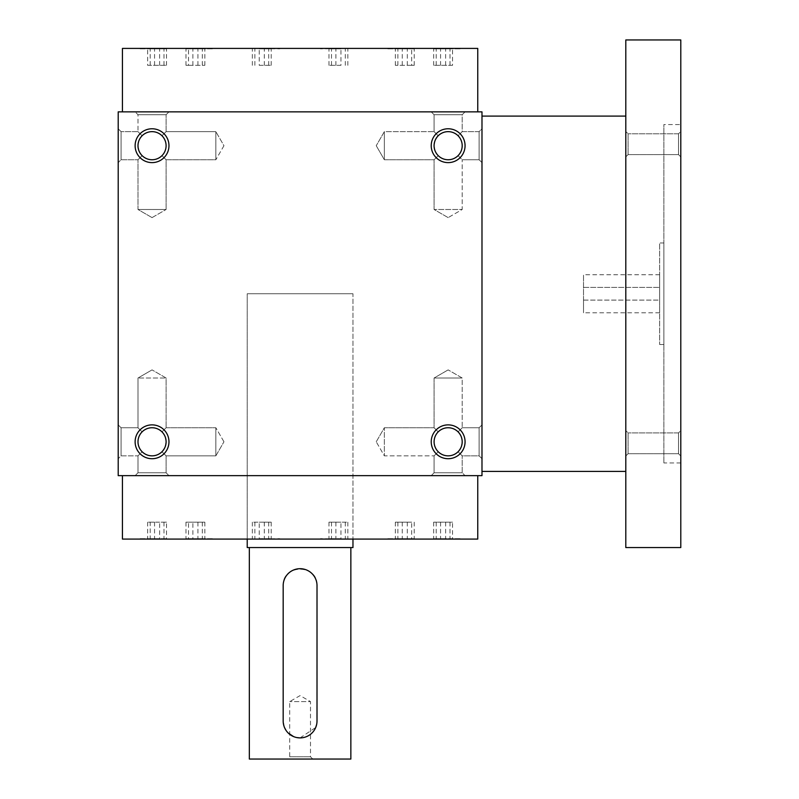 <?xml version="1.0" encoding="UTF-8"?>
<svg xmlns="http://www.w3.org/2000/svg" width="799" height="799" viewBox="0 0 799 799"><rect width="100%" height="100%" fill="white"/><g stroke="black" fill="none" stroke-linecap="round" stroke-linejoin="round"><path stroke-width="0.6" stroke-dasharray="4 3" d="M159.62 538.666L147.655 538.666L159.62 538.666L159.62 522.166L166.522 522.166L166.522 538.666M166.522 522.166L147.655 522.166L150.182 522.166L150.182 538.666M150.182 522.166L159.62 522.166M163.995 522.166L163.995 538.666M477.752 539.085L122.437 539.085M434.107 539.085L461.073 539.085L434.107 539.085M413.772 539.085L386.806 539.085L413.772 539.085M279.75 539.085L243.795 539.085L279.75 538.666M166.082 539.085L139.116 539.085L166.082 539.085M186.417 539.085L213.383 539.085L186.417 539.085M320.439 539.085L356.394 539.085L320.439 538.666M247.221 539.085L352.968 539.085L247.221 539.085L247.221 293.752L352.968 293.752L247.221 293.752L247.221 539.085M458.087 431.859L461.133 436.424L462.202 441.797L461.133 447.18L458.087 451.745L461.133 447.18L462.202 441.797L461.133 436.424L458.087 431.859L462.202 427.745L458.087 431.859C451.455 426.436 444.833 426.436 438.202 431.859C432.778 438.491 432.778 445.113 438.202 451.745L434.087 455.859L438.202 451.745C444.833 457.168 451.455 457.168 458.087 451.745L462.202 455.859L458.087 451.745L461.133 447.18L462.202 441.797L461.133 436.424L458.087 431.859C451.455 426.436 444.833 426.436 438.202 431.859L434.087 427.745L438.202 431.859C432.778 438.491 432.778 445.113 438.202 451.745C444.833 457.168 451.455 457.168 458.087 451.745L462.202 455.859L479.12 455.859L479.12 427.745L479.12 455.859L481.987 458.716L481.987 424.878L481.987 458.716L481.987 424.878L481.987 458.716L479.12 455.859L479.12 427.745L479.12 455.859L462.202 455.859L458.087 451.745L461.133 447.18L462.202 441.797A14.062 14.062 0 0 0 441.118 429.622A14.062 14.062 0 0 0 441.118 453.972A14.062 14.062 0 0 0 462.202 441.797A14.062 14.062 0 0 0 448.149 427.745A14.062 14.062 0 0 0 434.087 441.797A14.062 14.062 0 0 0 448.149 455.859A14.062 14.062 0 0 0 462.202 441.797A14.062 14.062 0 0 0 441.118 429.622A14.062 14.062 0 0 0 441.118 453.972A14.062 14.062 0 0 0 462.202 441.797L461.133 436.424L458.087 431.859L462.202 427.745L462.202 378.007L434.087 378.007L462.202 378.007L434.087 378.007L462.202 378.007L448.149 369.887L462.202 378.007L462.202 427.745L458.087 431.859C451.455 426.436 444.833 426.436 438.202 431.859L434.087 427.745L438.202 431.859C432.778 438.491 432.778 445.113 438.202 451.745L434.087 455.859L438.202 451.745C444.833 457.168 451.455 457.168 458.087 451.745C451.455 457.168 444.833 457.168 438.202 451.745C432.778 445.113 432.778 438.491 438.202 431.859C444.833 426.436 451.455 426.436 458.087 431.859M481.987 128.779L481.987 162.616L481.987 128.779L481.987 162.616L481.987 128.779L479.12 131.645L479.12 159.76L479.12 131.645L462.202 131.645L458.087 135.76C463.51 142.382 463.51 149.013 458.087 155.645C463.51 149.013 463.51 142.382 458.087 135.76L462.202 131.645L458.087 135.76C463.51 142.382 463.51 149.013 458.087 155.645C451.455 161.068 444.833 161.068 438.202 155.645L435.155 151.081L434.087 145.698A14.062 14.062 0 0 1 455.17 133.523A14.062 14.062 0 0 1 455.17 157.872A14.062 14.062 0 0 1 434.087 145.698L435.155 140.324L438.202 135.76C444.833 130.337 451.455 130.337 458.087 135.76C463.51 142.382 463.51 149.013 458.087 155.645C451.455 161.068 444.833 161.068 438.202 155.645L435.155 151.081L434.087 145.698A14.062 14.062 0 0 1 455.17 133.523A14.062 14.062 0 0 1 455.17 157.872A14.062 14.062 0 0 1 434.087 145.698L435.155 151.081L438.202 155.645L434.087 159.76L438.202 155.645L434.087 159.76L438.202 155.645L435.155 151.081L434.087 145.698A14.062 14.062 0 0 1 448.149 131.645A14.062 14.062 0 0 1 462.202 145.698A14.062 14.062 0 0 1 448.149 159.76A14.062 14.062 0 0 1 434.087 145.698L435.155 140.324L438.202 135.76C444.833 130.337 451.455 130.337 458.087 135.76L462.202 131.645L462.202 114.726L434.087 114.726L462.202 114.726L465.068 111.86L431.22 111.86L465.068 111.86L431.22 111.86L465.068 111.86L462.202 114.726L434.087 114.726L462.202 114.726L462.202 131.645L479.12 131.645L481.987 128.779M481.987 475.645L481.987 111.86L118.202 111.86L118.202 475.645L481.987 475.645M118.202 458.716L118.202 424.878L118.202 458.716L118.202 424.878L118.202 458.716L121.068 455.859L121.068 427.745L121.068 455.859L137.987 455.859L142.102 451.745C136.679 445.113 136.679 438.491 142.102 431.859C136.679 438.491 136.679 445.113 142.102 451.745L137.987 455.859L121.068 455.859L118.202 458.716M118.202 128.779L118.202 162.616L118.202 128.779L118.202 162.616L118.202 128.779L121.068 131.645L121.068 159.76L121.068 131.645L121.068 159.76L121.068 131.645L118.202 128.779M168.969 111.86L135.121 111.86L168.969 111.86L135.121 111.86L168.969 111.86L166.102 114.726L137.987 114.726L166.102 114.726L137.987 114.726L166.102 114.726L168.969 111.86M477.752 111.86L122.437 111.86L477.752 111.86M168.969 441.797A16.919 16.919 0 0 0 143.58 427.145A16.919 16.919 0 0 0 143.58 456.449A16.919 16.919 0 0 0 168.969 441.797M465.068 441.797A16.919 16.919 0 0 0 439.69 427.145A16.919 16.919 0 0 0 439.69 456.449A16.919 16.919 0 0 0 465.068 441.797M135.121 145.698A16.919 16.919 0 0 1 160.509 131.046A16.919 16.919 0 0 1 160.509 160.349A16.919 16.919 0 0 1 135.121 145.698M431.22 145.698A16.919 16.919 0 0 1 456.609 131.046A16.919 16.919 0 0 1 456.609 160.349A16.919 16.919 0 0 1 431.22 145.698M465.068 475.645L431.22 475.645L465.068 475.645L431.22 475.645L465.068 475.645L462.202 472.778L434.087 472.778L462.202 472.778L462.202 455.859L462.202 472.778L465.068 475.645M168.969 475.645L135.121 475.645L168.969 475.645L135.121 475.645L168.969 475.645L166.102 472.778L137.987 472.778L166.102 472.778L168.969 475.645M122.437 475.645L477.752 475.645L122.437 475.645M438.202 135.76L435.155 140.324L434.087 145.698L435.155 140.324L438.202 135.76C444.833 130.337 451.455 130.337 458.087 135.76C451.455 130.337 444.833 130.337 438.202 135.76L434.087 131.645L438.202 135.76L434.087 131.645L384.349 131.645L384.349 159.76L384.349 131.645L384.349 159.76L384.349 131.645L376.239 145.698L384.349 131.645L434.087 131.645L438.202 135.76M137.987 145.698A14.062 14.062 0 0 1 159.071 133.523A14.062 14.062 0 0 1 159.071 157.872A14.062 14.062 0 0 1 137.987 145.698L139.056 140.324L142.102 135.76L139.056 140.324L137.987 145.698L139.056 151.081L142.102 155.645L139.056 151.081L137.987 145.698A14.062 14.062 0 0 1 152.05 131.645A14.062 14.062 0 0 1 166.102 145.698A14.062 14.062 0 0 1 152.05 159.76A14.062 14.062 0 0 1 137.987 145.698L139.056 140.324L142.102 135.76L137.987 131.645L142.102 135.76C148.734 130.337 155.356 130.337 161.987 135.76C167.41 142.382 167.41 149.013 161.987 155.645L166.102 159.76L161.987 155.645C155.356 161.068 148.734 161.068 142.102 155.645L137.987 159.76L142.102 155.645L139.056 151.081L137.987 145.698A14.062 14.062 0 0 1 159.071 133.523A14.062 14.062 0 0 1 159.071 157.872A14.062 14.062 0 0 1 137.987 145.698L139.056 140.324L142.102 135.76C148.734 130.337 155.356 130.337 161.987 135.76C167.41 142.382 167.41 149.013 161.987 155.645L166.102 159.76L161.987 155.645C155.356 161.068 148.734 161.068 142.102 155.645L137.987 159.76L142.102 155.645L139.056 151.081L137.987 145.698M376.239 441.797L384.349 427.745L384.349 455.859L384.349 427.745L384.349 455.859L384.349 427.745L434.087 427.745L434.087 378.007L448.149 369.887L434.087 378.007L434.087 427.745L384.349 427.745L376.239 441.797L384.349 455.859L434.087 455.859L384.349 455.859L376.239 441.797M458.087 155.645L462.202 159.76L458.087 155.645C451.455 161.068 444.833 161.068 438.202 155.645C444.833 161.068 451.455 161.068 458.087 155.645M479.12 131.645L479.12 159.76L479.12 131.645M142.102 431.859L137.987 427.745L142.102 431.859C136.679 438.491 136.679 445.113 142.102 451.745C148.734 457.168 155.356 457.168 161.987 451.745L165.033 447.18L166.102 441.797L165.033 436.424L161.987 431.859C155.356 426.436 148.734 426.436 142.102 431.859L137.987 427.745L142.102 431.859C136.679 438.491 136.679 445.113 142.102 451.745C148.734 457.168 155.356 457.168 161.987 451.745L165.033 447.18L166.102 441.797A14.062 14.062 0 0 0 145.018 429.622A14.062 14.062 0 0 0 145.018 453.972A14.062 14.062 0 0 0 166.102 441.797A14.062 14.062 0 0 0 152.05 427.745A14.062 14.062 0 0 0 137.987 441.797A14.062 14.062 0 0 0 152.05 455.859A14.062 14.062 0 0 0 166.102 441.797L165.033 436.424L161.987 431.859C155.356 426.436 148.734 426.436 142.102 431.859C148.734 426.436 155.356 426.436 161.987 431.859L166.102 427.745L166.102 378.007L137.987 378.007L166.102 378.007L137.987 378.007L166.102 378.007L152.05 369.887L166.102 378.007L166.102 427.745L161.987 431.859C155.356 426.436 148.734 426.436 142.102 431.859M215.84 455.859L215.84 427.745L215.84 455.859L215.84 427.745L215.84 455.859L223.96 441.797L215.84 455.859L166.102 455.859L161.987 451.745L166.102 455.859L161.987 451.745L166.102 455.859L215.84 455.859M223.96 145.698L215.84 159.76L215.84 131.645L215.84 159.76L215.84 131.645L166.102 131.645L161.987 135.76C167.41 142.382 167.41 149.013 161.987 155.645C155.356 161.068 148.734 161.068 142.102 155.645C148.734 161.068 155.356 161.068 161.987 155.645C167.41 149.013 167.41 142.382 161.987 135.76L166.102 131.645L166.102 114.726L166.102 131.645L215.84 131.645L215.84 159.76L166.102 159.76L166.102 209.498L137.987 209.498L166.102 209.498L137.987 209.498L166.102 209.498L166.102 159.76L215.84 159.76L223.96 145.698L215.84 131.645L223.96 145.698M121.068 455.859L121.068 427.745L121.068 455.859M137.987 131.645L121.068 131.645L137.987 131.645L142.102 135.76C148.734 130.337 155.356 130.337 161.987 135.76C155.356 130.337 148.734 130.337 142.102 135.76L137.987 131.645L137.987 114.726L135.121 111.86L137.987 114.726L137.987 131.645M434.107 48.409L461.073 48.409L434.107 48.409M413.772 48.409L386.806 48.409L413.772 48.409M279.75 48.409L243.795 48.409L279.75 48.829M166.082 48.409L139.116 48.409L166.082 48.409M186.417 48.409L213.383 48.409L186.417 48.409M320.439 48.409L356.394 48.409L320.439 48.829M477.752 48.409L122.437 48.409M340.943 65.328L328.978 65.328L340.943 65.328L340.943 48.829L328.978 48.829L340.943 48.829M452.534 65.328L433.667 65.328L452.534 65.328L452.534 48.829L433.667 48.829L452.534 48.829M445.632 65.328L445.632 48.829M436.194 65.328L436.194 48.829M433.667 65.328L433.667 48.829M440.569 65.328L440.569 48.829M450.007 65.328L450.007 48.829M411.685 65.328L395.345 65.328L414.222 65.328L411.685 65.328L411.685 48.829L414.222 48.829L395.345 48.829L411.685 48.829M414.222 65.328L414.222 48.829M407.31 65.328L407.31 48.829M397.872 65.328L397.872 48.829M395.345 65.328L395.345 48.829M402.257 65.328L402.257 48.829M259.246 65.328L271.211 65.328L259.246 65.328L259.246 48.829L271.211 48.829L259.246 48.829M268.684 65.328L268.684 48.829M271.211 65.328L271.211 48.829M264.309 65.328L264.309 48.829M254.871 65.328L254.871 48.829M252.344 65.328L252.344 48.829M147.655 65.328L166.522 65.328L147.655 65.328L147.655 48.829L166.522 48.829L147.655 48.829M154.557 65.328L154.557 48.829M163.995 65.328L163.995 48.829M166.522 65.328L166.522 48.829M159.62 65.328L159.62 48.829M150.182 65.328L150.182 48.829M188.504 65.328L204.844 65.328L185.967 65.328L188.504 65.328L188.504 48.829L185.967 48.829L204.844 48.829L188.504 48.829M185.967 65.328L185.967 48.829M192.879 65.328L192.879 48.829M202.317 65.328L202.317 48.829M204.844 65.328L204.844 48.829M197.932 65.328L197.932 48.829M331.505 65.328L331.505 48.829M328.978 65.328L328.978 48.829M335.89 65.328L335.89 48.829M345.318 65.328L345.318 48.829M347.845 65.328L347.845 48.829M448.149 217.608L434.087 209.498L462.202 209.498L434.087 209.498L462.202 209.498L434.087 209.498L434.087 159.76L384.349 159.76L376.239 145.698L384.349 159.76L434.087 159.76L434.087 209.498L448.149 217.608L462.202 209.498L462.202 159.76L462.202 209.498L448.149 217.608M152.05 217.608L137.987 209.498L137.987 159.76L121.068 159.76L118.202 162.616L121.068 159.76L137.987 159.76L137.987 209.498L152.05 217.608L166.102 209.498L152.05 217.608M462.202 472.778L434.087 472.778L462.202 472.778M166.102 472.778L137.987 472.778L166.102 472.778L166.102 455.859L166.102 472.778M161.987 431.859L166.102 427.745L161.987 431.859L165.033 436.424L166.102 441.797A14.062 14.062 0 0 0 145.018 429.622A14.062 14.062 0 0 0 145.018 453.972A14.062 14.062 0 0 0 166.102 441.797L165.033 447.18L161.987 451.745L165.033 447.18L166.102 441.797L165.033 436.424L161.987 431.859M142.102 451.745C148.734 457.168 155.356 457.168 161.987 451.745C155.356 457.168 148.734 457.168 142.102 451.745M434.107 48.829L461.073 48.829L434.107 48.829M413.772 48.829L386.806 48.829L413.772 48.829M166.082 48.829L139.116 48.829L166.082 48.829M186.417 48.829L213.383 48.829L186.417 48.829M340.943 538.666L328.978 538.666L340.943 538.666L340.943 522.166L347.845 522.166L328.978 522.166L340.943 522.166M331.505 522.166L331.505 538.666M328.978 522.166L328.978 538.666M335.89 522.166L335.89 538.666M345.318 522.166L345.318 538.666M347.845 522.166L347.845 538.666M434.107 538.666L461.073 538.666L434.107 538.666M452.534 538.666L433.667 538.666L452.534 538.666L452.534 522.166L433.667 522.166L452.534 522.166M413.772 538.666L386.806 538.666L413.772 538.666M411.685 538.666L395.345 538.666L414.222 538.666L411.685 538.666L411.685 522.166L395.345 522.166L411.685 522.166M259.246 538.666L271.211 538.666L259.246 538.666L259.246 522.166L252.344 522.166L271.211 522.166L259.246 522.166M166.082 538.666L139.116 538.666L166.082 538.666M186.417 538.666L213.383 538.666L186.417 538.666M188.504 538.666L204.844 538.666L185.967 538.666L188.504 538.666L188.504 522.166L204.844 522.166L192.879 522.166L192.879 538.666M445.632 522.166L445.632 538.666M436.194 522.166L436.194 538.666M433.667 522.166L433.667 538.666M440.569 522.166L440.569 538.666M450.007 522.166L450.007 538.666M414.222 522.166L414.222 538.666M407.31 522.166L407.31 538.666M397.872 522.166L397.872 538.666M395.345 522.166L395.345 538.666M402.257 522.166L402.257 538.666M268.684 522.166L268.684 538.666M271.211 522.166L271.211 538.666M264.309 522.166L264.309 538.666M254.871 522.166L254.871 538.666M252.344 522.166L252.344 538.666M154.557 522.166L154.557 538.666M147.655 522.166L147.655 538.666M192.879 522.166L185.967 522.166L185.967 538.666M185.967 522.166L188.504 522.166M202.317 522.166L202.317 538.666M204.844 522.166L204.844 538.666M197.932 522.166L197.932 538.666M583.51 300.094L659.644 300.094L659.644 274.716L659.644 312.789L659.644 300.094L583.51 300.094L583.51 312.789L583.51 274.716L583.51 300.094M583.51 287.4L659.644 287.4L583.51 287.4M481.987 116.095L481.987 471.41L481.987 116.095M625.807 116.095L625.807 471.41L625.807 116.095M625.807 547.555L625.807 39.95M625.807 430.611L625.807 455.989L625.807 430.611L625.807 455.989L625.807 430.611L628.094 432.908L628.094 453.702L628.094 432.908L628.094 453.702L628.094 432.908L625.807 430.611M625.807 131.505L625.807 156.884L625.807 131.505L625.807 156.884L625.807 131.505L628.094 133.793L628.094 154.597L628.094 133.793L628.094 154.597L628.094 133.793L625.807 131.505M680.798 547.555L680.798 39.95M680.798 124.554L680.798 462.951L680.798 124.554L663.879 124.554L663.879 462.951L663.879 124.554M680.798 430.611L680.798 455.989L680.798 430.611L680.798 455.989L680.798 430.611L678.501 432.908L678.501 453.702L678.501 432.908L628.094 432.908L678.501 432.908L678.501 453.702L678.501 432.908L680.798 430.611M680.798 131.505L680.798 156.884L680.798 131.505L680.798 156.884L680.798 131.505L678.501 133.793L678.501 154.597L678.501 133.793L628.094 133.793L678.501 133.793L678.501 154.597L678.501 133.793L680.798 131.505M663.879 242.986L663.879 344.509L663.879 242.986L659.644 242.986L659.644 344.509L659.644 242.986M312.789 759.05L310.491 756.763L310.491 701.602L289.697 701.602L310.491 701.602L300.094 695.599L289.697 701.602L289.697 756.763L310.491 756.763L289.697 756.763L287.4 759.05L312.789 759.05L287.4 759.05M249.338 759.05L350.851 759.05M350.851 547.555L249.338 547.555L350.851 547.555M316.684 724.323L317.013 585.617C318.082 563.814 282.137 563.764 283.176 585.617L283.176 720.978L284.474 727.49M286.032 730.396L288.129 732.943M293.583 736.598L296.769 737.567M300.074 737.896L315.715 727.49M352.968 293.752L247.221 293.752L352.968 293.752L352.968 539.085L352.968 293.752M247.221 547.555L352.968 547.555M462.202 427.745L479.12 427.745L481.987 424.878L479.12 427.745L462.202 427.745M479.12 159.76L481.987 162.616L479.12 159.76L462.202 159.76L479.12 159.76M121.068 427.745L118.202 424.878L121.068 427.745L137.987 427.745L137.987 378.007L152.05 369.887L137.987 378.007L137.987 427.745L121.068 427.745M223.96 441.797L215.84 427.745L223.96 441.797M434.087 472.778L431.22 475.645L434.087 472.778L434.087 455.859L434.087 472.778M137.987 472.778L135.121 475.645L137.987 472.778L137.987 455.859L137.987 472.778M434.087 131.645L434.087 114.726L431.22 111.86L434.087 114.726L434.087 131.645M166.102 427.745L215.84 427.745L166.102 427.745M680.798 462.951L663.879 462.951M663.879 344.509L659.644 344.509M628.094 453.702L625.807 455.989L628.094 453.702L678.501 453.702L680.798 455.989L678.501 453.702L628.094 453.702M628.094 154.597L625.807 156.884L628.094 154.597L678.501 154.597L680.798 156.884L678.501 154.597L628.094 154.597M659.644 274.716L583.51 274.716M659.644 312.789L583.51 312.789"/><path stroke-width="1.2" d="M122.437 475.645L122.437 539.085L477.752 539.085L477.752 475.645M481.987 111.86L481.987 475.645L118.202 475.645L118.202 111.86L481.987 111.86M168.969 441.797A16.919 16.919 0 0 0 143.58 427.145A16.919 16.919 0 0 0 143.58 456.449A16.919 16.919 0 0 0 168.969 441.797M135.121 145.698A16.919 16.919 0 0 1 160.509 131.046A16.919 16.919 0 0 1 160.509 160.349A16.919 16.919 0 0 1 135.121 145.698M465.068 441.797A16.919 16.919 0 0 0 439.69 427.145A16.919 16.919 0 0 0 439.69 456.449A16.919 16.919 0 0 0 465.068 441.797M431.22 145.698A16.919 16.919 0 0 1 456.609 131.046A16.919 16.919 0 0 1 456.609 160.349A16.919 16.919 0 0 1 431.22 145.698M166.102 441.797A14.062 14.062 0 0 0 145.018 429.622A14.062 14.062 0 0 0 145.018 453.972A14.062 14.062 0 0 0 166.102 441.797M137.987 145.698A14.062 14.062 0 0 1 159.071 133.523A14.062 14.062 0 0 1 159.071 157.872A14.062 14.062 0 0 1 137.987 145.698M462.202 441.797A14.062 14.062 0 0 0 441.118 429.622A14.062 14.062 0 0 0 441.118 453.972A14.062 14.062 0 0 0 462.202 441.797M434.087 145.698A14.062 14.062 0 0 1 455.17 133.523A14.062 14.062 0 0 1 455.17 157.872A14.062 14.062 0 0 1 434.087 145.698M122.437 111.86L122.437 48.409L477.752 48.409L477.752 111.86M625.807 116.095L481.987 116.095M625.807 39.95L625.807 547.555L680.798 547.555L680.798 39.95L625.807 39.95M317.013 720.978L317.013 585.617A16.919 16.919 0 0 0 300.094 568.698A16.919 16.919 0 0 0 283.176 585.617L283.176 720.978A16.919 16.919 0 0 0 300.094 737.896A16.919 16.919 0 0 0 317.013 720.978M350.851 547.555L350.851 759.05L249.338 759.05L249.338 547.555M284.474 727.49L286.032 730.396M288.129 732.943L293.583 736.598M296.769 737.567L300.074 737.896M315.715 727.49L316.684 724.323M352.968 539.085L352.968 547.555L247.221 547.555L247.221 539.085M625.807 471.41L481.987 471.41"/></g></svg>
